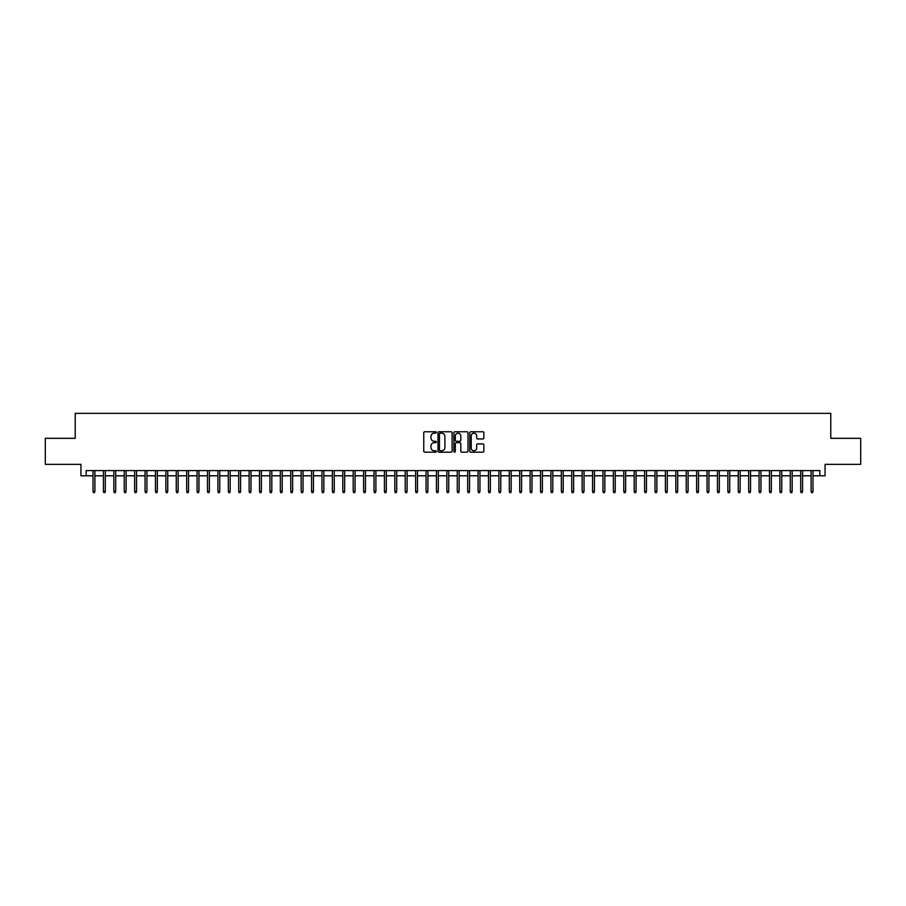 <?xml version="1.0" encoding="UTF-8"?>
<svg xmlns="http://www.w3.org/2000/svg" width="906" height="906" viewBox="0 0 906 906"><rect width="100%" height="100%" fill="white"/><g stroke="black" fill="none" stroke-linecap="round" stroke-linejoin="round"><path stroke-width="1.36" d="M436.352 432.468A0.713 0.713 0 0 0 435.639 431.754L424.778 431.754A1.019 1.019 0 0 0 423.759 432.774L423.759 451.165A1.019 1.019 0 0 0 424.778 452.185L435.639 452.185A0.713 0.713 0 0 0 436.352 451.471A0.713 0.713 0 0 0 435.639 450.758L434.234 450.758A3.273 3.273 0 0 1 430.962 447.485L430.962 445.956A3.273 3.273 0 0 1 434.234 442.683L435.639 442.683A0.713 0.713 0 0 0 436.352 441.969A0.713 0.713 0 0 0 435.639 441.256L434.234 441.256A3.273 3.273 0 0 1 430.962 437.983L430.962 436.454A3.273 3.273 0 0 1 434.234 433.181L435.639 433.181A0.713 0.713 0 0 0 436.352 432.468M482.853 438.957A1.019 1.019 0 0 0 483.872 437.938L483.872 432.774A1.019 1.019 0 0 0 482.853 431.754L470.803 431.754A1.019 1.019 0 0 0 469.784 432.774L469.784 451.165A1.019 1.019 0 0 0 470.803 452.185L482.853 452.185A1.019 1.019 0 0 0 483.872 451.165L483.872 444.925A1.019 1.019 0 0 0 482.853 443.906L477.7 443.906A1.019 1.019 0 0 0 476.669 444.925L476.669 448.017A2.729 2.729 0 0 1 473.94 450.758A2.729 2.729 0 0 1 471.211 448.017L471.211 435.911A2.729 2.729 0 0 1 473.94 433.181A2.729 2.729 0 0 1 476.669 435.911L476.669 437.938A1.019 1.019 0 0 0 477.7 438.957L482.853 438.957M86.149 475.797L86.149 470.588L819.851 470.588L819.851 475.797L825.06 475.797L825.06 464.348L860.7 464.348L860.7 438.323L830.779 438.323L830.779 413.351L75.221 413.351L75.221 438.323L45.3 438.323L45.3 464.348L80.94 464.348L80.94 475.797L93.012 475.797M452.105 432.774A1.019 1.019 0 0 0 451.086 431.754L439.025 431.754A1.019 1.019 0 0 0 438.006 432.774L438.006 451.165A1.019 1.019 0 0 0 439.025 452.185L451.086 452.185A1.019 1.019 0 0 0 452.105 451.165L452.105 432.774M454.914 431.754L466.975 431.754A1.019 1.019 0 0 1 467.994 432.774L467.994 451.165A1.019 1.019 0 0 1 466.975 452.185L461.811 452.185A1.019 1.019 0 0 1 460.792 451.165L460.792 443.702A1.019 1.019 0 0 0 459.772 442.683L456.341 442.683A1.019 1.019 0 0 0 455.322 443.702L455.322 451.471A0.713 0.713 0 0 1 454.608 452.185A0.713 0.713 0 0 1 453.895 451.471L453.895 432.774A1.019 1.019 0 0 1 454.914 431.754M94.892 475.797L103.42 475.797M105.3 475.797L113.828 475.797M115.708 475.797L124.235 475.797M126.115 475.797L134.643 475.797M136.523 475.797L145.051 475.797M146.931 475.797L155.458 475.797M157.338 475.797L165.866 475.797M167.735 475.797L176.274 475.797M178.142 475.797L186.681 475.797M188.55 475.797L197.089 475.797M198.958 475.797L207.497 475.797M209.365 475.797L217.904 475.797M219.773 475.797L228.312 475.797M230.181 475.797L238.72 475.797M240.588 475.797L249.127 475.797M250.996 475.797L259.535 475.797M261.404 475.797L269.943 475.797M271.811 475.797L280.35 475.797M282.219 475.797L290.758 475.797M292.627 475.797L301.154 475.797M303.034 475.797L311.562 475.797M313.442 475.797L321.97 475.797M323.85 475.797L332.377 475.797M334.257 475.797L342.785 475.797M344.665 475.797L353.193 475.797M355.073 475.797L363.6 475.797M365.48 475.797L374.008 475.797M375.888 475.797L384.416 475.797M386.296 475.797L394.823 475.797M396.692 475.797L405.231 475.797M407.1 475.797L415.639 475.797M417.507 475.797L426.047 475.797M427.915 475.797L436.454 475.797M438.323 475.797L446.862 475.797M448.73 475.797L457.27 475.797M459.138 475.797L467.677 475.797M469.546 475.797L478.085 475.797M479.954 475.797L488.493 475.797M490.361 475.797L498.9 475.797M500.769 475.797L509.308 475.797M511.177 475.797L519.704 475.797M521.584 475.797L530.112 475.797M531.992 475.797L540.52 475.797M542.4 475.797L550.927 475.797M552.807 475.797L561.335 475.797M563.215 475.797L571.743 475.797M573.623 475.797L582.15 475.797M584.03 475.797L592.558 475.797M594.438 475.797L602.966 475.797M604.846 475.797L613.373 475.797M615.242 475.797L623.781 475.797M625.65 475.797L634.189 475.797M636.057 475.797L644.596 475.797M646.465 475.797L655.004 475.797M656.873 475.797L665.412 475.797M667.28 475.797L675.819 475.797M677.688 475.797L686.227 475.797M688.096 475.797L696.635 475.797M698.503 475.797L707.042 475.797M708.911 475.797L717.45 475.797M719.319 475.797L727.858 475.797M729.726 475.797L738.265 475.797M740.134 475.797L748.662 475.797M750.542 475.797L759.069 475.797M760.949 475.797L769.477 475.797M771.357 475.797L779.885 475.797M781.765 475.797L790.292 475.797M792.172 475.797L800.7 475.797M802.58 475.797L811.108 475.797M812.988 475.797L819.851 475.797M440.157 433.181A0.713 0.713 0 0 0 439.444 433.895L439.444 450.044A0.713 0.713 0 0 0 440.157 450.758L441.641 450.758A3.273 3.273 0 0 0 444.903 447.485L444.903 436.454A3.273 3.273 0 0 0 441.641 433.181L440.157 433.181M460.792 435.967A2.729 2.729 0 0 0 458.051 433.238A2.729 2.729 0 0 0 455.322 435.967L455.322 440.237A1.019 1.019 0 0 0 456.341 441.256L459.772 441.256A1.019 1.019 0 0 0 460.792 440.237L460.792 435.967M93.012 491.301L93.431 492.649L94.473 492.649L94.892 491.301L93.012 491.301L93.012 470.588M94.892 491.301L94.892 470.588M103.42 491.301L103.839 492.649L104.881 492.649L105.3 491.301L103.42 491.301L103.42 470.588M105.3 491.301L105.3 470.588M113.828 491.301L114.247 492.649L115.288 492.649L115.708 491.301L113.828 491.301L113.828 470.588M115.708 491.301L115.708 470.588M124.235 491.301L124.654 492.649L125.696 492.649L126.115 491.301L124.235 491.301L124.235 470.588M126.115 491.301L126.115 470.588M134.643 491.301L135.062 492.649L136.104 492.649L136.523 491.301L134.643 491.301L134.643 470.588M136.523 491.301L136.523 470.588M145.051 491.301L145.47 492.649L146.512 492.649L146.931 491.301L145.051 491.301L145.051 470.588M146.931 491.301L146.931 470.588M155.458 491.301L155.877 492.649L156.919 492.649L157.338 491.301L155.458 491.301L155.458 470.588M157.338 491.301L157.338 470.588M165.866 491.301L166.285 492.649L167.327 492.649L167.735 491.301L165.866 491.301L165.866 470.588M167.735 491.301L167.735 470.588M176.274 491.301L176.693 492.649L177.735 492.649L178.142 491.301L176.274 491.301L176.274 470.588M178.142 491.301L178.142 470.588M186.681 491.301L187.1 492.649L188.142 492.649L188.55 491.301L186.681 491.301L186.681 470.588M188.55 491.301L188.55 470.588M197.089 491.301L197.508 492.649L198.55 492.649L198.958 491.301L197.089 491.301L197.089 470.588M198.958 491.301L198.958 470.588M207.497 491.301L207.916 492.649L208.958 492.649L209.365 491.301L207.497 491.301L207.497 470.588M209.365 491.301L209.365 470.588M217.904 491.301L218.323 492.649L219.354 492.649L219.773 491.301L217.904 491.301L217.904 470.588M219.773 491.301L219.773 470.588M228.312 491.301L228.731 492.649L229.762 492.649L230.181 491.301L228.312 491.301L228.312 470.588M230.181 491.301L230.181 470.588M238.72 491.301L239.139 492.649L240.169 492.649L240.588 491.301L238.72 491.301L238.72 470.588M240.588 491.301L240.588 470.588M249.127 491.301L249.535 492.649L250.577 492.649L250.996 491.301L249.127 491.301L249.127 470.588M250.996 491.301L250.996 470.588M259.535 491.301L259.943 492.649L260.985 492.649L261.404 491.301L259.535 491.301L259.535 470.588M261.404 491.301L261.404 470.588M269.943 491.301L270.35 492.649L271.392 492.649L271.811 491.301L269.943 491.301L269.943 470.588M271.811 491.301L271.811 470.588M280.35 491.301L280.758 492.649L281.8 492.649L282.219 491.301L280.35 491.301L280.35 470.588M282.219 491.301L282.219 470.588M290.758 491.301L291.166 492.649L292.208 492.649L292.627 491.301L290.758 491.301L290.758 470.588M292.627 491.301L292.627 470.588M301.154 491.301L301.573 492.649L302.615 492.649L303.034 491.301L301.154 491.301L301.154 470.588M303.034 491.301L303.034 470.588M311.562 491.301L311.981 492.649L313.023 492.649L313.442 491.301L311.562 491.301L311.562 470.588M313.442 491.301L313.442 470.588M321.97 491.301L322.389 492.649L323.431 492.649L323.85 491.301L321.97 491.301L321.97 470.588M323.85 491.301L323.85 470.588M332.377 491.301L332.796 492.649L333.838 492.649L334.257 491.301L332.377 491.301L332.377 470.588M334.257 491.301L334.257 470.588M342.785 491.301L343.204 492.649L344.246 492.649L344.665 491.301L342.785 491.301L342.785 470.588M344.665 491.301L344.665 470.588M353.193 491.301L353.612 492.649L354.654 492.649L355.073 491.301L353.193 491.301L353.193 470.588M355.073 491.301L355.073 470.588M363.6 491.301L364.019 492.649L365.061 492.649L365.48 491.301L363.6 491.301L363.6 470.588M365.48 491.301L365.48 470.588M374.008 491.301L374.427 492.649L375.469 492.649L375.888 491.301L374.008 491.301L374.008 470.588M375.888 491.301L375.888 470.588M384.416 491.301L384.835 492.649L385.877 492.649L386.296 491.301L384.416 491.301L384.416 470.588M386.296 491.301L386.296 470.588M394.823 491.301L395.243 492.649L396.284 492.649L396.692 491.301L394.823 491.301L394.823 470.588M396.692 491.301L396.692 470.588M405.231 491.301L405.65 492.649L406.692 492.649L407.1 491.301L405.231 491.301L405.231 470.588M407.1 491.301L407.1 470.588M415.639 491.301L416.058 492.649L417.1 492.649L417.507 491.301L415.639 491.301L415.639 470.588M417.507 491.301L417.507 470.588M426.047 491.301L426.466 492.649L427.507 492.649L427.915 491.301L426.047 491.301L426.047 470.588M427.915 491.301L427.915 470.588M436.454 491.301L436.873 492.649L437.915 492.649L438.323 491.301L436.454 491.301L436.454 470.588M438.323 491.301L438.323 470.588M446.862 491.301L447.281 492.649L448.311 492.649L448.73 491.301L446.862 491.301L446.862 470.588M448.73 491.301L448.73 470.588M457.27 491.301L457.689 492.649L458.719 492.649L459.138 491.301L457.27 491.301L457.27 470.588M459.138 491.301L459.138 470.588M467.677 491.301L468.085 492.649L469.127 492.649L469.546 491.301L467.677 491.301L467.677 470.588M469.546 491.301L469.546 470.588M478.085 491.301L478.493 492.649L479.534 492.649L479.954 491.301L478.085 491.301L478.085 470.588M479.954 491.301L479.954 470.588M488.493 491.301L488.9 492.649L489.942 492.649L490.361 491.301L488.493 491.301L488.493 470.588M490.361 491.301L490.361 470.588M498.9 491.301L499.308 492.649L500.35 492.649L500.769 491.301L498.9 491.301L498.9 470.588M500.769 491.301L500.769 470.588M509.308 491.301L509.716 492.649L510.758 492.649L511.177 491.301L509.308 491.301L509.308 470.588M511.177 491.301L511.177 470.588M519.704 491.301L520.123 492.649L521.165 492.649L521.584 491.301L519.704 491.301L519.704 470.588M521.584 491.301L521.584 470.588M530.112 491.301L530.531 492.649L531.573 492.649L531.992 491.301L530.112 491.301L530.112 470.588M531.992 491.301L531.992 470.588M540.52 491.301L540.939 492.649L541.981 492.649L542.4 491.301L540.52 491.301L540.52 470.588M542.4 491.301L542.4 470.588M550.927 491.301L551.346 492.649L552.388 492.649L552.807 491.301L550.927 491.301L550.927 470.588M552.807 491.301L552.807 470.588M561.335 491.301L561.754 492.649L562.796 492.649L563.215 491.301L561.335 491.301L561.335 470.588M563.215 491.301L563.215 470.588M571.743 491.301L572.162 492.649L573.204 492.649L573.623 491.301L571.743 491.301L571.743 470.588M573.623 491.301L573.623 470.588M582.15 491.301L582.569 492.649L583.611 492.649L584.03 491.301L582.15 491.301L582.15 470.588M584.03 491.301L584.03 470.588M592.558 491.301L592.977 492.649L594.019 492.649L594.438 491.301L592.558 491.301L592.558 470.588M594.438 491.301L594.438 470.588M602.966 491.301L603.385 492.649L604.427 492.649L604.846 491.301L602.966 491.301L602.966 470.588M604.846 491.301L604.846 470.588M613.373 491.301L613.792 492.649L614.834 492.649L615.242 491.301L613.373 491.301L613.373 470.588M615.242 491.301L615.242 470.588M623.781 491.301L624.2 492.649L625.242 492.649L625.65 491.301L623.781 491.301L623.781 470.588M625.65 491.301L625.65 470.588M634.189 491.301L634.608 492.649L635.65 492.649L636.057 491.301L634.189 491.301L634.189 470.588M636.057 491.301L636.057 470.588M644.596 491.301L645.015 492.649L646.057 492.649L646.465 491.301L644.596 491.301L644.596 470.588M646.465 491.301L646.465 470.588M655.004 491.301L655.423 492.649L656.465 492.649L656.873 491.301L655.004 491.301L655.004 470.588M656.873 491.301L656.873 470.588M665.412 491.301L665.831 492.649L666.861 492.649L667.28 491.301L665.412 491.301L665.412 470.588M667.28 491.301L667.28 470.588M675.819 491.301L676.238 492.649L677.269 492.649L677.688 491.301L675.819 491.301L675.819 470.588M677.688 491.301L677.688 470.588M686.227 491.301L686.646 492.649L687.677 492.649L688.096 491.301L686.227 491.301L686.227 470.588M688.096 491.301L688.096 470.588M696.635 491.301L697.042 492.649L698.084 492.649L698.503 491.301L696.635 491.301L696.635 470.588M698.503 491.301L698.503 470.588M707.042 491.301L707.45 492.649L708.492 492.649L708.911 491.301L707.042 491.301L707.042 470.588M708.911 491.301L708.911 470.588M717.45 491.301L717.858 492.649L718.9 492.649L719.319 491.301L717.45 491.301L717.45 470.588M719.319 491.301L719.319 470.588M727.858 491.301L728.265 492.649L729.307 492.649L729.726 491.301L727.858 491.301L727.858 470.588M729.726 491.301L729.726 470.588M738.265 491.301L738.673 492.649L739.715 492.649L740.134 491.301L738.265 491.301L738.265 470.588M740.134 491.301L740.134 470.588M748.662 491.301L749.081 492.649L750.123 492.649L750.542 491.301L748.662 491.301L748.662 470.588M750.542 491.301L750.542 470.588M759.069 491.301L759.488 492.649L760.53 492.649L760.949 491.301L759.069 491.301L759.069 470.588M760.949 491.301L760.949 470.588M769.477 491.301L769.896 492.649L770.938 492.649L771.357 491.301L769.477 491.301L769.477 470.588M771.357 491.301L771.357 470.588M779.885 491.301L780.304 492.649L781.346 492.649L781.765 491.301L779.885 491.301L779.885 470.588M781.765 491.301L781.765 470.588M790.292 491.301L790.712 492.649L791.753 492.649L792.172 491.301L790.292 491.301L790.292 470.588M792.172 491.301L792.172 470.588M800.7 491.301L801.119 492.649L802.161 492.649L802.58 491.301L800.7 491.301L800.7 470.588M802.58 491.301L802.58 470.588M811.108 491.301L811.527 492.649L812.569 492.649L812.988 491.301L811.108 491.301L811.108 470.588M812.988 491.301L812.988 470.588"/></g></svg>
